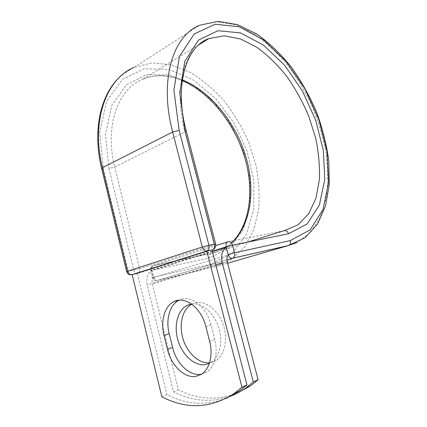 <?xml version="1.0" encoding="UTF-8"?>
<svg xmlns="http://www.w3.org/2000/svg" width="427" height="427" viewBox="0 0 427 427"><rect width="100%" height="100%" fill="white"/><g stroke="black" fill="none" stroke-linecap="round" stroke-linejoin="round"><path stroke-width="0.32" stroke-dasharray="2.13 1.6" d="M201.576 374.212L206.503 372.227C214.685 367.311 218.368 353.129 214.738 339.454L211.018 324.894C206.604 306.383 190.207 294.24 179.233 300.133L179.11 300.192M191.707 304.173L195.176 302.828C205.131 300.229 217.743 309.511 223.001 324.104C228.36 338.648 224.97 355.189 215.8 360.655L209.55 362.774M191.472 304.008C201.464 302.343 213.543 312.185 218.405 326.703C223.348 341.184 219.862 357.234 210.89 362.603L209.337 363.436M229.48 396.571C210.564 402.81 191.883 401.247 173.437 391.879L147.192 284.974C145.949 278.345 147.47 273.595 151.756 270.723L153.474 277.587L228.199 255.036M237.695 392.973C217.786 400.707 198.011 399.651 178.369 389.803L152.236 283.774C151.697 281.238 152.108 279.178 153.474 277.587M173.437 391.879L178.369 389.803M226.145 247.286L228.189 246.646L226.182 247.425M212.395 251.594L153.811 269.944M228.189 246.646L226.091 247.078M212.342 251.391L151.681 270.408M211.973 249.976L137.382 273.526L132.146 274.662L137.409 273.531L211.979 249.987M161.833 396.763L166.946 394.607C186.61 404.759 206.422 405.986 226.385 398.295M137.382 273.526L166.946 394.607M214.738 339.454L209.63 341.296M215.832 264.841L147.192 284.974M227.244 261.799L152.236 283.774M212.294 251.204L151.526 270.275L153.336 277.107M101.637 168.457L103.334 168.777L99.694 132.274L106.659 101.162L122.469 79.385L144.225 68.806L168.788 69.414L193.33 79.934L215.603 98.456L233.895 122.816L246.945 150.838L253.819 180.295L253.825 208.894L246.576 234.167L232.112 253.457L211.146 264.067C211.877 266.251 213.078 267.222 214.744 266.976L157.317 280.502C155.631 280.736 154.409 279.648 153.64 277.24L151.959 270.435C151.516 268.023 152.033 266.405 153.506 265.589L215.806 245.648M211.146 264.067L152.231 277.497L150.539 270.659L209.545 257.887C209.134 255.693 209.657 254.209 211.119 253.441L153.506 265.589C151.169 266.507 150.181 268.199 150.539 270.659L151.526 270.275C151.11 267.766 151.804 266.192 153.619 265.551L211.119 253.441C218.902 251.797 225.664 248.295 231.402 242.936M226.929 259.926L157.067 280.544L226.929 259.894M122.287 74.784L133.886 67.423L152.007 62.934L171.216 64.819L190.335 72.425C202.713 80.009 214.103 89.649 224.511 101.348C234.156 113.929 242.226 127.582 248.717 142.308L255.864 164.95C258.863 180.311 259.771 195.235 258.581 209.726L253.729 229.79L244.655 246.811L231.519 259.595L214.744 266.976L227.618 263.235M284.174 230.703L227.596 241.879M247.398 242.146L211.226 253.403C218.998 251.7 225.755 248.258 231.514 243.064M133.886 67.423L199.745 25.225L216.724 21.729L234.893 24.665L253.195 33.285C265.167 41.515 276.365 51.758 286.8 64.013C296.61 77.127 305.108 91.303 312.297 106.547C318.622 122.133 323.271 137.862 326.228 153.741C328.155 169.444 328.128 184.315 326.159 198.358L320.362 217.22L310.642 232.315L297.16 242.493M186.193 130.817L184.95 131.959C174.712 93.406 181.747 58.382 199.27 44.419M215.672 244.057L214.247 244.644L184.95 131.959L114.74 167.032C104.295 125.826 118.199 88.88 142.719 79.219C155.204 74.181 168.409 74.41 182.34 79.913M212.859 249.683C214.29 248.717 214.749 247.036 214.247 244.644L139.624 268.684L114.74 167.032L108.944 168.468L105.474 134.43L111.837 105.314L126.467 84.781L146.744 74.65L169.765 75.008L192.876 84.749L213.916 102.117L231.226 125.09L243.577 151.569L250.046 179.409L249.987 206.39L243.048 230.137L229.32 248.135L209.545 257.887M108.944 168.468L133.736 270.222C134.505 272.682 135.727 273.787 137.409 273.531C139.309 272.848 140.045 271.236 139.624 268.684L126.627 271.62M103.334 168.777L128.223 271.391C128.863 273.568 129.931 274.71 131.436 274.812M211.018 324.894L205.889 326.602M153.224 277.139L152.231 277.497C153.021 279.792 154.633 280.806 157.067 280.544C155.236 280.566 153.955 279.429 153.224 277.139M206.503 372.227L201.405 374.319M191.584 304.083L192.267 303.885M210.89 362.603L215.8 360.655M198.907 44.728L142.719 79.219C155.017 74.33 168.19 74.805 182.238 80.644"/><path stroke-width="0.64" d="M195.662 376.443L201.405 374.319C209.598 369.387 213.276 355.093 209.63 341.296L205.889 326.602C201.453 307.92 185.024 295.644 174.04 301.563C164.625 305.865 160.322 320.981 164.027 335.408L167.437 349.254C171.131 365.224 184.245 378.327 195.662 376.443M179.11 300.192C169.781 304.552 165.527 319.492 169.199 333.727L172.593 347.455C176.271 363.292 189.358 376.251 200.765 374.351L201.576 374.212M209.55 362.774C198.881 363.889 187.165 352.937 182.964 338.707C178.667 324.499 182.409 309.169 191.707 304.173M209.337 363.436L205.44 364.621C194.611 366.339 182.377 355.205 178.027 340.516C173.565 325.86 177.563 310.045 187.277 305.321L191.472 304.008M229.48 396.571C235.138 394.543 240.577 391.692 245.797 388.026L253.296 381.973L222.275 262.952C220.743 255.597 222.045 250.425 226.182 247.425L228.039 254.503L226.182 246.843L212.294 251.204M253.296 381.973L258.1 379.742L250.612 385.768L237.695 392.973M258.1 379.742L227.244 261.799C226.593 258.992 226.913 256.739 228.199 255.036L228.039 254.503M226.145 247.286L212.395 251.594M226.182 247.425L226.091 247.078L212.342 251.391M211.979 249.987L206.785 251.023L131.895 274.732L206.785 251.039L211.973 249.976L246.966 384.914L239.451 391.004L226.385 398.295M206.785 251.039L241.96 387.236L246.966 384.914M241.96 387.236L234.434 393.358C210.799 408.527 186.599 409.664 161.833 396.763L132.146 274.662M222.275 262.952L215.832 264.841M227.618 263.235L288.257 245.6L232.4 258.308L226.929 259.926M290.381 240.588L234.556 252.789C235.063 255.394 234.444 257.198 232.699 258.196L288.545 245.498C290.243 244.57 290.851 242.931 290.381 240.588L310.125 229.87L322.999 209.54L328.566 182.548L327.007 151.729L318.868 119.688L304.91 88.821L286.09 61.461L263.662 39.978L239.285 26.794L215.181 24.216L194.178 33.968L179.436 56.476L173.869 90.028L179.18 130.4L208.926 245.269L215.672 244.057L186.193 130.817C173.72 84.397 186.77 45.828 208.984 38.547L224.239 35.809L240.588 38.969L257.033 47.376C267.766 55.27 277.737 65.011 286.944 76.588C295.537 88.939 302.828 102.192 308.822 116.347L315.628 137.926C318.675 152.45 319.93 166.439 319.385 179.884L315.927 198.304L308.796 213.623L298.105 224.767L284.174 230.703L247.398 242.146M297.16 242.493L288.257 245.6L305.161 237.663L317.571 223.951L325.577 205.782L329.265 184.405L328.817 160.952C326.596 144.646 322.508 128.346 316.551 112.05C309.639 96.048 301.254 81.077 291.395 67.135C280.833 54.058 269.341 43.052 256.921 34.123L237.679 24.659L218.186 21.35L199.745 25.225C173.1 35.441 158.833 79.817 172.657 131.996L179.18 130.4M186.193 130.817L184.795 130.4L179.762 92.787L184.795 61.381L198.395 40.133L217.941 30.723L240.508 32.89L263.459 45.107L284.66 65.267L302.476 91.074L315.692 120.265L323.362 150.566L324.766 179.65L319.401 205.008L307.152 223.951L288.503 233.75L232.55 245.178L226.182 246.843C225.653 244.068 226.273 242.365 228.045 241.735C230.126 241.362 231.626 242.509 232.55 245.178L234.556 252.789L228.178 254.46C229.005 257.006 230.334 258.303 232.149 258.346L226.929 259.894M288.503 233.75C287.633 231.354 286.186 230.34 284.174 230.703M215.806 245.648L227.596 241.879M122.287 74.784C101.231 91.746 91.864 129.023 101.637 168.457L102.453 167.699C90.673 120.702 106.462 78.851 133.886 67.423M101.637 168.457L126.627 271.62L127.556 271.23L102.453 167.699L172.657 131.996L202.286 247.003L208.926 245.269C209.449 248.034 208.808 249.928 206.999 250.948L212.454 249.827C214.263 248.813 214.909 246.939 214.386 244.201L184.795 130.4M199.27 44.419L208.984 38.547L198.907 44.728M182.34 79.913C210.564 91.277 235.154 122.015 245.525 155.62C255.789 189.214 251.37 224.821 231.514 243.064M126.627 271.62C127.449 274.011 129.141 275.057 131.697 274.764C129.707 274.812 128.324 273.638 127.556 271.23L202.286 247.003C203.161 249.683 204.597 251.033 206.588 251.055L131.436 274.812M169.199 333.727L164.027 335.408M172.593 347.455L167.437 349.254M215.672 244.057C216.121 246.822 215.053 248.744 212.454 249.827L212.859 249.683M187.277 305.321L191.584 304.083M245.797 388.026L250.612 385.768M231.402 242.936C250.275 225.04 254.631 189.695 244.388 156.319C234.113 122.923 209.758 92.312 182.238 80.644M178.972 300.208L174.04 301.563M234.434 393.358L239.451 391.004"/></g></svg>
